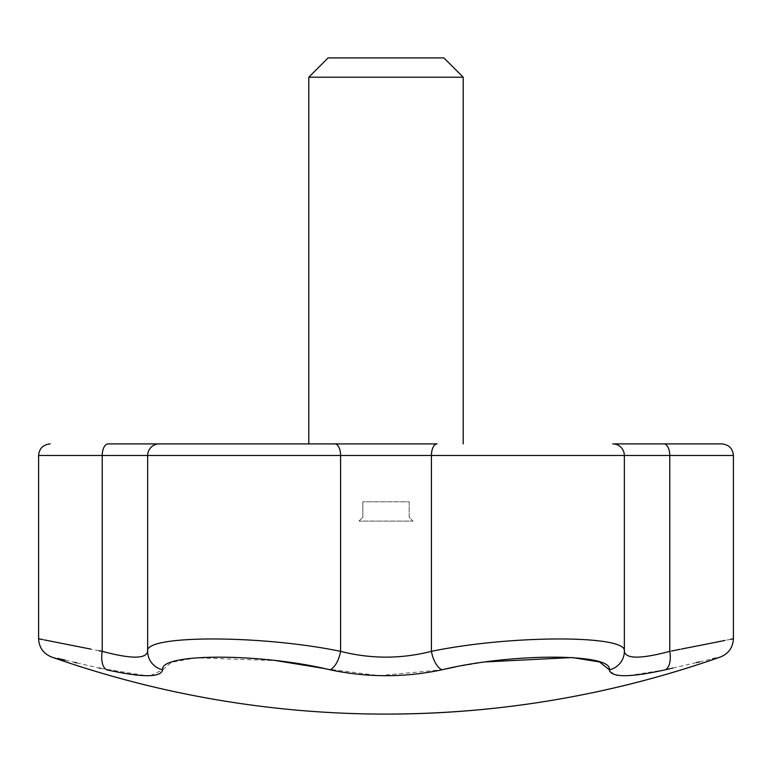 <?xml version="1.0" encoding="UTF-8"?>
<svg xmlns="http://www.w3.org/2000/svg" width="772" height="772" viewBox="0 0 772 772"><rect width="100%" height="100%" fill="white"/><g stroke="black" fill="none" stroke-linecap="round" stroke-linejoin="round"><path stroke-width="0.58" stroke-dasharray="3.86 2.9" d="M609.33 669.826L609.33 669.826A19.3 18.933 177.3 0 0 624.345 651.346C628.331 634.864 511.17 634.816 431.423 651.346C401.208 659.056 370.927 659.056 340.577 651.346L340.577 455.48A11.58 5.694 90 0 0 334.884 443.9L437.116 443.9A11.58 5.694 90 0 0 431.423 455.48L431.423 651.346A19.3 9.312 -102.9 0 0 441.989 669.797L444.228 669.285M51.492 656.972L57.466 658.371M65.311 660.195L74.421 662.318M76.814 662.878L99.231 668.069M100.534 668.378L146.458 675.722M148.716 675.712L150.25 675.664M150.559 675.645L162.67 669.797L171.5 662.27L196.146 657.812L276.212 660.649M325.282 668.745L378.907 675.635M379.12 675.645L441.989 669.797M454.93 667.047L486.109 661.884M609.726 671.37L616.809 675.153M617.687 675.297L625.716 675.712M628.456 675.625L665.271 669.807M670.26 668.658L671.457 668.378M672.769 668.069L696.421 662.588M699.432 661.893L712.681 658.806M715.683 658.101L720.508 656.972M330.011 669.797A19.3 9.312 -77.1 0 0 340.577 651.346C261.09 634.864 143.698 634.816 147.655 651.346C146.265 659.056 131.124 659.056 102.232 651.346A19.3 9.611 -77 0 0 106.681 669.797M99.115 650.728L90.633 649.059M44.12 639.872L42.653 639.573M102.232 651.346L102.232 455.48A11.58 5.886 -90 0 1 108.109 443.9L159.235 443.9A11.58 11.58 -90 0 0 147.655 455.48L147.655 651.346A19.3 18.933 -177.3 0 0 162.67 669.797M665.319 669.797A19.3 9.611 77 0 0 669.768 651.346C640.943 659.056 625.803 659.056 624.345 651.346L624.345 455.48L669.768 455.48A11.58 5.886 90 0 0 663.891 443.9L721.82 443.9M730.592 639.332L725.024 640.432M681.367 649.059L679.891 649.358M671.543 650.999L669.768 651.346L669.768 455.48L733.4 455.48M328.1 57.9L443.9 57.9M308.8 77.2L463.2 77.2M362.84 501.8L362.84 517.24L358.98 521.1L362.84 517.24L362.84 501.8L409.16 501.8L409.16 517.24L413.02 521.1L358.98 521.1L413.02 521.1L409.16 517.24L409.16 501.8L362.84 501.8M612.765 443.9A11.58 11.58 90 0 1 624.345 455.48L38.6 455.48"/><path stroke-width="1.16" d="M486.109 661.884L572.245 657.551L599.516 661.932L609.33 669.797C612.978 653.006 510.948 652.958 441.989 669.797C404.74 677.671 367.404 677.671 330.011 669.797A19.3 9.312 -77.1 0 0 340.577 651.346C260.83 634.816 143.669 634.864 147.655 651.346L147.655 455.48L102.232 455.48L102.232 651.346C18.644 634.845 18.644 634.845 102.232 651.346C131.057 659.056 146.197 659.056 147.655 651.346A19.3 18.933 2.7 0 0 162.67 669.797C160.972 677.671 142.309 677.671 106.681 669.797C34.229 652.977 34.229 652.977 106.681 669.797A19.3 9.611 103 0 1 102.232 651.346L99.115 650.728M441.989 669.797A19.3 9.312 -102.9 0 1 431.423 651.346L431.423 455.48A11.58 5.694 90 0 1 437.116 443.9L108.109 443.9A11.58 5.886 90 0 0 102.232 455.48L38.6 455.48L38.6 638.772L42.653 639.573M330.011 669.797C261.312 653.006 159.061 652.958 162.67 669.797M665.271 669.807L665.319 669.797C629.769 677.671 611.096 677.671 609.33 669.797L609.33 669.826A19.3 18.933 -2.7 0 0 624.345 651.346L624.345 455.48L340.577 455.48L340.577 651.346C370.792 659.056 401.073 659.056 431.423 651.346C510.91 634.864 628.302 634.816 624.345 651.346C625.735 659.056 640.876 659.056 669.768 651.346C753.356 634.845 753.356 634.845 669.768 651.346L669.768 455.48L624.345 455.48A11.58 11.58 -90 0 0 612.765 443.9L663.891 443.9L612.765 443.9M57.466 658.371L65.311 660.195M74.421 662.318L76.814 662.878M99.231 668.069L100.534 668.378M146.458 675.722L148.716 675.712M276.212 660.649L323.507 668.369M323.603 668.388L325.282 668.745M444.228 669.285L454.93 667.047M609.33 669.826L609.726 671.37M616.809 675.153L617.687 675.297M625.716 675.712L628.456 675.625M669.768 651.346A19.3 9.611 -103 0 1 665.319 669.797C737.771 652.977 737.771 652.977 665.319 669.797L670.26 668.658M671.457 668.378L672.769 668.069M696.421 662.588L699.432 661.893M712.681 658.806L715.683 658.101M386 714.1C500.729 713.955 612.235 694.916 720.508 656.972A1007.942 1007.942 0 0 1 51.492 656.972C43.377 653.614 39.082 647.544 38.6 638.772M90.633 649.059L67.743 644.552M67.685 644.533L44.12 639.872M733.4 455.48C732.782 448.513 728.922 444.653 721.82 443.9L663.891 443.9A11.58 5.886 -90 0 1 669.768 455.48L733.4 455.48L733.4 638.772L730.592 639.332M725.024 640.432L707.046 644.002M707.027 644.002L681.367 649.059M679.891 649.358L671.543 650.999M159.235 443.9L334.884 443.9A11.58 5.694 90 0 1 340.577 455.48L147.655 455.48A11.58 11.58 90 0 1 159.235 443.9M463.2 77.2L443.9 57.9L328.1 57.9L308.8 77.2L463.2 77.2L463.2 443.9M733.4 638.772C732.918 647.544 728.623 653.614 720.508 656.972M38.6 455.48C39.218 448.513 43.078 444.653 50.18 443.9M308.8 443.9L308.8 77.2"/></g></svg>
